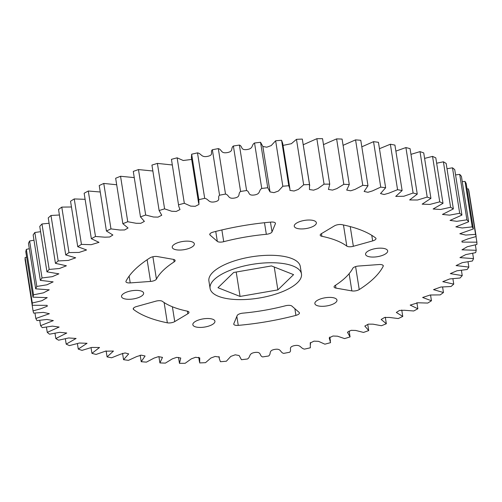 <?xml version="1.0" encoding="UTF-8"?>
<svg xmlns="http://www.w3.org/2000/svg" width="502" height="502" viewBox="0 0 502 502"><rect width="100%" height="100%" fill="white"/><g stroke="black" fill="none" stroke-linecap="round" stroke-linejoin="round"><path stroke-width="0.75" d="M192.297 241.926A11.188 4.154 171 0 0 179.603 242.14A11.188 4.154 171 0 0 172.242 247.348A11.188 4.154 171 0 0 174.288 249.262A11.188 4.154 171 0 0 186.976 249.055A11.188 4.154 171 0 0 194.343 243.846A11.188 4.154 171 0 0 192.297 241.926M385.624 248.942A11.188 4.154 171 0 0 372.936 249.155A11.188 4.154 171 0 0 365.569 254.363A11.188 4.154 171 0 0 367.615 256.277A11.188 4.154 171 0 0 380.309 256.07A11.188 4.154 171 0 0 387.669 250.862A11.188 4.154 171 0 0 385.624 248.942M314.315 220.811A11.188 4.154 171 0 0 301.62 221.024A11.188 4.154 171 0 0 294.26 226.233A11.188 4.154 171 0 0 296.305 228.146A11.188 4.154 171 0 0 309 227.939A11.188 4.154 171 0 0 316.36 222.731A11.188 4.154 171 0 0 314.315 220.811M321.154 236.091A5.202 1.933 171 0 0 321.895 236.304A101.473 37.681 -9 0 1 346.813 246.118A5.202 1.933 171 0 0 347.359 246.407A5.202 1.933 171 0 0 353.352 246.287L372.653 240.91A5.202 1.933 171 0 0 375.985 238.519A5.202 1.933 171 0 0 375.59 237.929A132.697 49.278 171 0 0 341.856 224.639A5.202 1.933 171 0 0 334.457 225.862L321.368 233.687A5.202 1.933 171 0 0 320.201 235.2A5.202 1.933 171 0 0 321.154 236.091M217.95 241.751A5.202 1.933 171 0 0 223.723 241.688A101.473 37.681 -9 0 1 266.33 234.302A5.202 1.933 171 0 0 272.009 231.911L275.385 223.735A5.202 1.933 171 0 0 275.447 223.296A5.202 1.933 171 0 0 270.948 222.085A132.697 49.278 171 0 0 213.275 232.075A5.202 1.933 171 0 0 209.754 234.522A5.202 1.933 171 0 0 210.074 235.049L217.316 241.387A5.202 1.933 171 0 0 217.95 241.751M141.583 291.173A11.188 4.154 171 0 0 128.888 291.386A11.188 4.154 171 0 0 121.528 296.594A11.188 4.154 171 0 0 123.574 298.508A11.188 4.154 171 0 0 136.268 298.301A11.188 4.154 171 0 0 143.628 293.093A11.188 4.154 171 0 0 141.583 291.173M126.874 282.576A5.202 1.933 171 0 0 130.219 282.915L150.55 281.427A5.202 1.933 171 0 0 156.429 279.112A101.473 37.681 -9 0 1 174.112 261.912A5.202 1.933 171 0 0 175.123 260.494A5.202 1.933 171 0 0 173.253 259.352L157.333 256.553A5.202 1.933 171 0 0 149.96 257.884A132.697 49.278 171 0 0 126.015 281.164A5.202 1.933 171 0 0 125.92 281.685A5.202 1.933 171 0 0 126.874 282.576M212.892 319.303A11.188 4.154 171 0 0 200.198 319.517A11.188 4.154 171 0 0 192.837 324.725A11.188 4.154 171 0 0 194.883 326.639A11.188 4.154 171 0 0 207.577 326.432A11.188 4.154 171 0 0 214.938 321.224A11.188 4.154 171 0 0 212.892 319.303M147.801 317.226A132.697 49.278 171 0 0 167.342 322.817A5.202 1.933 171 0 0 174.74 321.587L187.83 313.769A5.202 1.933 171 0 0 188.997 312.257A5.202 1.933 171 0 0 187.309 311.152A101.473 37.681 -9 0 1 172.933 306.992A101.473 37.681 -9 0 1 162.384 301.338A5.202 1.933 171 0 0 155.846 301.169L136.544 306.54A5.202 1.933 171 0 0 133.218 308.937A5.202 1.933 171 0 0 133.614 309.527A132.697 49.278 171 0 0 147.801 317.226M334.916 298.188A11.188 4.154 171 0 0 322.221 298.401A11.188 4.154 171 0 0 314.861 303.61A11.188 4.154 171 0 0 316.906 305.523A11.188 4.154 171 0 0 329.601 305.316A11.188 4.154 171 0 0 336.961 300.108A11.188 4.154 171 0 0 334.916 298.188M234.704 325.051A5.202 1.933 171 0 0 238.249 325.371A132.697 49.278 171 0 0 295.923 315.381A5.202 1.933 171 0 0 299.443 312.934A5.202 1.933 171 0 0 299.123 312.407L291.882 306.069A5.202 1.933 171 0 0 285.475 305.768A101.473 37.681 -9 0 1 242.874 313.148A5.202 1.933 171 0 0 237.189 315.545L233.813 323.715A5.202 1.933 171 0 0 233.75 324.16A5.202 1.933 171 0 0 234.704 325.051M335.029 287.853A5.202 1.933 171 0 0 335.945 288.104L351.864 290.903A5.202 1.933 171 0 0 359.237 289.572A132.697 49.278 171 0 0 383.183 266.292A5.202 1.933 171 0 0 383.277 265.771A5.202 1.933 171 0 0 378.985 264.541L358.648 266.029A5.202 1.933 171 0 0 352.768 268.344A101.473 37.681 -9 0 1 335.085 285.544A5.202 1.933 171 0 0 334.075 286.962A5.202 1.933 171 0 0 335.029 287.853M218.546 296.349A46.259 17.181 171 0 0 271.036 295.477A46.259 17.181 171 0 0 301.47 273.948A46.259 17.181 171 0 0 293.011 266.016A46.259 17.181 171 0 0 240.527 266.888A46.259 17.181 171 0 0 210.087 288.418A46.259 17.181 171 0 0 218.546 296.349M210.087 288.418L208.907 280.963A46.259 17.181 -9 0 1 239.347 259.434A46.259 17.181 -9 0 1 291.831 258.561A46.259 17.181 -9 0 1 300.29 266.493L301.47 273.948M65.348 338.781L66.195 344.134A224.695 83.445 171 0 0 69.458 345.608L79.366 343.023L87.041 343.293L78.268 349.085A224.695 83.445 171 0 0 81.995 350.371L91.64 347.44L99.54 347.503L91.935 353.352A224.695 83.445 171 0 0 96.095 354.431L105.382 351.193L113.471 351.049L107.077 356.897A224.695 83.445 171 0 0 111.632 357.769L120.467 354.23L125.092 352.944L128.694 353.891L123.555 359.689A224.695 83.445 171 0 0 128.462 360.342L136.757 356.539L141.275 355.165L145.084 356.006L141.219 361.704A224.695 83.445 171 0 0 146.433 362.13L154.101 358.083L158.513 356.64L162.485 357.38L159.912 362.921A224.695 83.445 171 0 0 165.384 363.115L172.349 358.855L176.66 357.355L180.758 358.014L179.459 363.329A224.695 83.445 171 0 0 185.15 363.297L191.331 358.842L195.579 357.286L199.733 357.895L199.689 362.927A224.695 83.445 171 0 0 205.538 362.664L210.878 358.026L215.132 356.445L219.248 357.06L219.311 358.704L220.416 361.716A224.695 83.445 171 0 0 226.371 361.227L230.794 356.407L235.231 354.801L239.159 355.541L241.449 359.708A224.695 83.445 171 0 0 247.461 358.993C250.9 356.897 248.239 353.439 255.003 352.454C261.768 351.588 259.151 355.767 262.609 356.922A224.695 83.445 171 0 0 268.614 355.993C271.626 353.835 268.024 350.616 274.745 349.398C281.49 348.288 279.84 352.417 283.686 353.383A224.695 83.445 171 0 0 289.641 352.247C292.202 350.051 287.684 347.102 294.297 345.658C300.968 344.316 300.303 348.35 304.507 349.122A224.695 83.445 171 0 0 310.349 347.786L310.261 343.01L313.957 341.147L318.513 341.335L324.876 344.177A224.695 83.445 171 0 0 330.554 342.659L329.205 337.877L332.97 336.014L337.482 336.189L344.604 338.599A224.695 83.445 171 0 0 350.07 336.905L349.135 331.006M54.994 333.259L55.835 338.549A224.695 83.445 171 0 0 58.596 340.199L68.674 337.965L76.084 338.455L66.195 344.134M46.429 327.097L47.27 332.374A224.695 83.445 171 0 0 49.51 334.188L59.656 332.318L66.76 333.021L55.835 338.549M39.733 320.339L40.58 325.672A224.695 83.445 171 0 0 42.287 327.63L52.403 326.137L59.154 327.047L47.27 332.374M34.964 313.047L35.83 318.494A224.695 83.445 171 0 0 36.979 320.577L46.981 319.467L53.337 320.596L40.58 325.672M25.997 265.42L33.063 310.914A224.695 83.445 171 0 0 33.647 313.11L43.436 312.382L49.365 313.712L35.83 318.494M32.297 303.001L25.1 257.545A224.695 83.445 171 0 0 25.113 259.823L32.31 305.279A224.695 83.445 171 0 1 32.297 303.001L41.911 300.717L47.226 297.63L32.988 297.165L25.79 251.709A224.695 83.445 171 0 1 26.349 249.362L33.552 294.818A224.695 83.445 171 0 0 32.988 297.165M36.803 286.441L29.605 240.991A224.695 83.445 171 0 0 28.476 243.382L35.68 288.838A224.695 83.445 171 0 1 36.803 286.441L46.918 284.803L53.137 281.867L40.348 280.373L33.145 234.917A224.695 83.445 171 0 1 34.833 232.501L42.03 277.957A224.695 83.445 171 0 0 40.348 280.373M49.177 269.43L41.98 223.974A224.695 83.445 171 0 0 39.758 226.396L46.956 271.852A224.695 83.445 171 0 1 49.177 269.43L59.449 268.514L66.408 265.784L55.446 263.343L48.248 217.887A224.695 83.445 171 0 1 50.991 215.483L58.188 260.94A224.695 83.445 171 0 0 55.446 263.343M68.981 252.569L61.784 207.113A224.695 83.445 171 0 0 58.539 209.478L65.737 254.934A224.695 83.445 171 0 1 68.981 252.569L79.015 252.45L86.564 249.977L77.741 246.689L70.544 201.233A224.695 83.445 171 0 1 74.252 198.936L81.45 244.386A224.695 83.445 171 0 0 77.741 246.689M95.487 236.473L88.289 191.017A224.695 83.445 171 0 0 84.148 193.239L91.345 238.688A224.695 83.445 171 0 1 95.487 236.473L104.905 237.189L109.693 237.007L112.868 234.999L106.43 231.008L99.233 185.558A224.695 83.445 171 0 1 103.77 183.443L110.967 228.893A224.695 83.445 171 0 0 106.43 231.008M127.746 221.727L120.549 176.271A224.695 83.445 171 0 0 115.661 178.26L122.858 223.716A224.695 83.445 171 0 1 127.746 221.727L136.18 223.283L140.805 223.315L144.388 221.388L140.478 216.877L133.275 171.42A224.695 83.445 171 0 1 138.477 169.569L145.68 215.025A224.695 83.445 171 0 0 140.478 216.877M164.593 208.857L157.396 163.401A224.695 83.445 171 0 0 151.93 165.095L159.128 210.551A224.695 83.445 171 0 1 164.593 208.857L171.715 211.26L176.227 211.436L179.992 209.579L178.762 206.347L171.446 159.341A224.695 83.445 171 0 1 177.124 157.823L184.322 203.272A224.695 83.445 171 0 0 178.643 204.797M204.69 198.334L197.493 152.878A224.695 83.445 171 0 0 191.651 154.214L198.848 199.67A224.695 83.445 171 0 1 204.69 198.334C208.895 199.106 208.23 203.141 214.9 201.798C221.514 200.354 216.996 197.405 219.562 195.209L212.359 149.753A224.695 83.445 171 0 1 218.314 148.617L225.511 194.073A224.695 83.445 171 0 0 219.562 195.209M246.595 190.534L239.391 145.078A224.695 83.445 171 0 0 233.386 146.007L240.583 191.463A224.695 83.445 171 0 1 246.595 190.534C250.046 191.682 247.43 195.868 254.194 195.002C260.958 194.017 258.304 190.559 261.743 188.457L254.539 143.007A224.695 83.445 171 0 1 260.551 142.292L267.748 187.748A224.695 83.445 171 0 0 261.743 188.457M288.782 185.74L281.584 140.284A224.695 83.445 171 0 0 275.629 140.773L282.827 186.229A224.695 83.445 171 0 1 288.782 185.74L289.892 188.746L289.949 190.396L294.065 191.011L298.32 189.423L303.666 184.792L296.462 139.336A224.695 83.445 171 0 1 302.311 139.073L309.508 184.529A224.695 83.445 171 0 0 303.666 184.792M329.739 184.127L322.541 138.671A224.695 83.445 171 0 0 316.85 138.703L324.054 184.159A224.695 83.445 171 0 1 329.739 184.127L328.44 189.442L332.537 190.101L336.848 188.595L343.814 184.334L336.616 138.885A224.695 83.445 171 0 1 342.088 139.079L349.285 184.535A224.695 83.445 171 0 0 343.814 184.334M367.979 185.753L360.781 140.296A224.695 83.445 171 0 0 355.567 139.87L362.764 185.326A224.695 83.445 171 0 1 367.979 185.753L364.119 191.45L367.922 192.291L372.44 190.917L380.736 187.114L373.538 141.658A224.695 83.445 171 0 1 378.445 142.311L385.643 187.767A224.695 83.445 171 0 0 380.736 187.114M402.121 190.559L394.923 145.103A224.695 83.445 171 0 0 390.368 144.231L397.565 189.687A224.695 83.445 171 0 1 402.121 190.559L395.733 196.407L403.815 196.263L413.102 193.019L405.905 147.569A224.695 83.445 171 0 1 410.065 148.648L417.262 194.105A224.695 83.445 171 0 0 413.102 193.019M430.929 198.372L423.732 152.915A224.695 83.445 171 0 0 420.005 151.629L427.202 197.085A224.695 83.445 171 0 1 430.929 198.372L422.157 204.163L429.837 204.433L439.739 201.848L432.542 156.392A224.695 83.445 171 0 1 435.805 157.866L443.002 203.316A224.695 83.445 171 0 0 439.739 201.848M453.369 208.907L446.165 163.451A224.695 83.445 171 0 0 443.404 161.801L450.601 207.257A224.695 83.445 171 0 1 453.369 208.907L442.444 214.436L449.547 215.138L459.688 213.268L452.49 167.812A224.695 83.445 171 0 1 454.73 169.626L461.934 215.076A224.695 83.445 171 0 0 459.688 213.268M468.623 221.784L461.42 176.327A224.695 83.445 171 0 0 459.713 174.37L466.916 219.826A224.695 83.445 171 0 1 468.623 221.784L455.86 226.854L462.216 227.983L472.219 226.873L465.021 181.423A224.695 83.445 171 0 1 466.17 183.506L473.367 228.956A224.695 83.445 171 0 0 472.219 226.873M476.141 236.536L468.937 191.086A224.695 83.445 171 0 0 468.353 188.89L475.557 234.346A224.695 83.445 171 0 1 476.141 236.536L468.222 238.776L461.947 241.224L462.066 242.096L476.887 242.177L476.003 236.58M475.35 244.863L476.21 250.291L461.978 249.827L467.293 246.733L476.9 244.455A224.695 83.445 171 0 0 476.887 242.177M472.677 253.297L473.524 258.618L459.957 257.633L465.743 254.608L475.651 252.638A224.695 83.445 171 0 0 476.21 250.291M468.015 261.799L468.855 267.083L456.061 265.589L462.279 262.653L472.395 261.009A224.695 83.445 171 0 0 473.524 258.618M461.407 270.308L462.242 275.604L450.319 273.628L456.933 270.785L467.167 269.499A224.695 83.445 171 0 0 468.855 267.083M452.904 278.735L453.752 284.113L442.789 281.672L449.748 278.936L460.02 278.026A224.695 83.445 171 0 0 462.242 275.604M442.588 287L443.461 292.522L433.533 289.641L440.806 287.037L451.009 286.517A224.695 83.445 171 0 0 453.752 284.113M430.547 295.019L431.456 300.767L422.634 297.479L430.183 295.007L440.216 294.887A224.695 83.445 171 0 0 443.461 292.522M416.886 302.675L417.852 308.761L410.197 305.103L417.971 302.775L427.748 303.064A224.695 83.445 171 0 0 431.456 300.767M401.744 310.004L402.767 316.442L396.329 312.451L399.504 310.449L404.292 310.267L413.711 310.983A224.695 83.445 171 0 0 417.852 308.761M385.31 317.239L386.339 323.74L381.156 319.46L384.557 317.496L389.257 317.421L398.23 318.557A224.695 83.445 171 0 0 402.767 316.442M367.746 324.392L368.725 330.58L364.81 326.068L368.393 324.141L373.017 324.173L381.451 325.729A224.695 83.445 171 0 0 386.339 323.74M350.07 336.905L347.44 332.217L351.155 330.335L355.705 330.448L363.523 332.431A224.695 83.445 171 0 0 368.725 330.58M178.517 357.38L179.459 363.329M158.921 356.665L159.912 362.921M140.19 355.184L141.219 361.704M122.544 353.301L123.555 359.689M106.129 350.885L107.077 356.897M91.935 353.352L91.038 347.654M473.367 228.956L459.832 233.737L465.762 235.074L475.557 234.346M461.934 215.076L450.049 220.403L456.801 221.319L466.916 219.826M443.002 203.316L433.119 209.001L440.53 209.491L450.601 207.257M417.262 194.105L409.657 199.953L417.564 200.009L427.202 197.085M385.643 187.767L380.503 193.565L384.105 194.512L388.73 193.22L397.565 189.687M349.285 184.535L346.713 190.07L350.691 190.81L355.096 189.367L362.764 185.326M309.508 184.529L309.47 189.555L313.624 190.164L317.866 188.614L324.054 184.159M267.748 187.748L270.038 191.908L273.966 192.649L278.403 191.049L282.827 186.229M225.511 194.073C229.358 195.04 227.707 199.168 234.459 198.058C241.173 196.834 237.571 193.615 240.583 191.463M184.322 203.272L190.685 206.115L195.24 206.309L198.943 204.446L198.848 199.67M145.68 215.025L153.493 217.008L158.042 217.121L161.757 215.232L159.128 210.551M110.967 228.893L119.94 230.029L124.647 229.96L128.048 227.996L122.858 223.716M81.45 244.386L91.226 244.681L99.001 242.347L91.345 238.688M58.188 260.94L68.391 260.419L75.67 257.808L65.737 254.934M42.03 277.957L52.271 276.671L58.878 273.828L46.956 271.852M33.552 294.818L43.454 292.842L49.246 289.823L35.68 288.838M33.063 310.914L40.976 308.68L47.251 306.233L47.132 305.354L32.31 305.279M25.1 257.545L26.65 257.137M26.349 249.362L29.323 248.703M29.605 240.991L33.985 240.201M34.833 232.501L40.593 231.692M41.98 223.974L49.096 223.264M50.991 215.483L59.412 215M61.784 207.113L71.453 206.981M74.252 198.936L85.114 199.325M88.289 191.017L100.256 191.996M103.77 183.443L116.69 184.761M120.549 176.271L134.254 177.608M138.477 169.569L152.865 170.994M157.396 163.401L172.205 164.963M178.762 206.347L171.446 159.341M177.124 157.823L183.23 160.502L191.682 159.429M198.616 203.203L191.419 157.754L191.651 154.214M197.493 152.878C201.697 153.65 201.032 157.684 207.702 156.342C214.316 154.898 209.798 151.949 212.359 149.753M218.314 148.617C222.16 149.583 220.51 153.712 227.255 152.602C233.976 151.384 230.374 148.165 233.386 146.007M239.391 145.078C242.849 146.233 240.232 150.412 246.997 149.546C253.761 148.561 251.1 145.103 254.539 143.007M260.551 142.292L262.841 146.458L266.769 147.199L271.205 145.593L275.629 140.773M281.584 140.284L282.689 143.296L289.892 188.746M283.021 145.398L291.367 143.704L296.462 139.336M302.311 139.073L309.74 185.602M303.271 144.739L316.85 138.703M323.483 144.62L336.616 138.885M343.079 145.335L355.567 139.87M361.81 146.816L373.538 141.658M379.456 148.699L390.368 144.231M395.871 151.115L405.905 147.569M410.962 154.346L420.005 151.629M424.598 158.4L432.542 156.392M436.652 163.219L443.404 161.801M447.006 168.741L452.49 167.812M455.571 174.903L459.713 174.37M462.267 181.661L465.021 181.423M467.036 188.953L468.353 188.89M78.268 349.085L77.402 343.6M217.981 287.721L240.069 296.437L277.87 289.899L293.576 274.638L271.488 265.928L233.694 272.467L217.981 287.721M236.204 272.034L240.069 296.437M274.243 267.014L277.87 289.899M321.468 233.625L321.895 236.304M350.233 226.59L353.352 246.287M221.865 229.947L223.723 241.688M129.139 276.119L130.219 282.915M164.129 302.555L167.342 322.817M236.831 316.411L238.249 325.371M335.499 285.274L335.945 288.104M355.598 266.606L359.237 289.572M349.135 273.684L351.864 290.903M383.026 265.301L383.183 266.292M294.862 308.674L295.923 315.381M133.406 308.253L133.614 309.527M187.422 311.177L187.83 313.769M172.393 306.778L174.74 321.587M173.723 259.452L174.112 261.912M152.89 256.76L156.429 279.112M147.117 259.747L150.55 281.427M275.253 222.894L275.385 223.735M270.459 222.129L272.009 231.911M264.491 222.719L266.33 234.302M215.741 231.441L217.316 241.387M209.899 233.919L210.074 235.049M371.769 235.312L372.653 240.91M343.468 224.971L346.813 246.118M198.729 357.261L199.457 361.848M218.979 356.602L219.311 358.704M310.318 342.571L310.581 344.246M329.795 337.037L330.435 341.103M461.928 241.067L462.003 241.537M262.828 146.352L270.026 191.808M262.841 146.458L270.038 191.908"/></g></svg>
